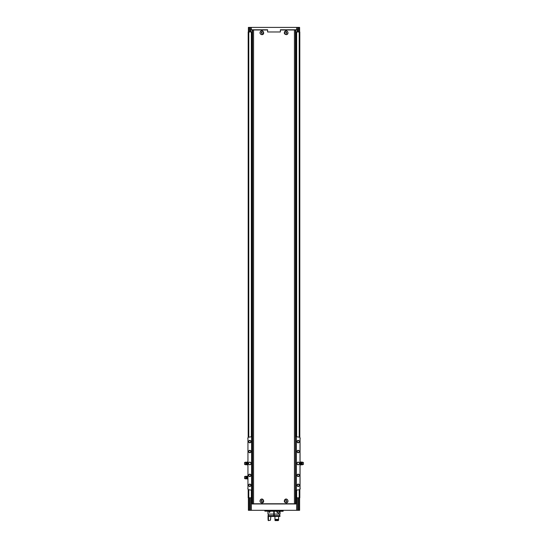 <?xml version="1.0" encoding="UTF-8"?>
<svg xmlns="http://www.w3.org/2000/svg" width="548" height="548" viewBox="0 0 548 548"><rect width="100%" height="100%" fill="white"/><g stroke="black" fill="none" stroke-linecap="round" stroke-linejoin="round"><path stroke-width="0.82" d="M261.691 34.654C259.985 34.079 259.588 33.01 260.492 31.455C263.17 28.839 265.417 34.86 261.691 34.654M286.309 34.654C284.282 34.243 283.796 33.147 284.857 31.359C287.33 29.126 289.618 34.319 286.309 34.654M295.447 29.784L295.447 503.763L252.553 503.763L252.553 29.982L253.56 29.982L253.56 503.763M295.447 29.982L280.391 29.982M267.609 29.982L253.56 29.982M284.857 499.577C287.33 497.344 289.618 502.537 286.309 502.872C284.282 502.461 283.796 501.365 284.857 499.577M260.492 499.673C263.17 497.057 265.417 503.078 261.691 502.872C259.985 502.297 259.588 501.235 260.492 499.673M299.811 437.468L299.811 31.969L295.447 31.969M252.354 29.784L252.553 31.969M252.354 31.969L248.189 31.969L248.189 437.468M299.612 497.803L299.612 510.311L249.443 510.311L249.443 497.803L248.189 497.803L248.189 489.439M249.443 497.803L252.553 497.803M295.447 497.803L299.811 497.803L299.811 489.439M259.307 29.982L267.609 29.784L267.609 31.969L280.391 31.969L280.391 29.784L288.693 29.982M297.201 31.969L297.201 29.784L280.391 29.784M248.388 31.969L248.388 27.4L297.633 27.4L297.633 31.969M267.609 29.784L250.799 29.784L250.799 31.969M250.368 27.4L250.368 31.969M297.633 27.4L298.557 27.4L298.557 31.969M299.612 31.969L299.612 27.4L298.557 27.4M249.443 510.311L248.388 510.311L248.388 497.803M295.879 497.803L295.879 503.961L252.121 503.961L252.121 497.803M250.368 510.311L250.368 497.803M251.957 31.969L251.957 436.694M251.957 490.207L251.957 497.803M296.043 31.969L296.043 436.694M296.043 490.207L296.043 497.803M297.633 510.311L297.633 497.803M273.801 513.688L274.199 513.688M273.801 513.291L274.199 513.291M283.131 511.147L264.869 511.147L283.104 511.305L283.131 510.311M264.869 511.147L264.869 510.311M252.354 503.961L252.354 497.803M295.646 503.961L295.646 497.803M295.646 29.784L295.646 31.969M286.309 499.317A1.665 1.665 0 0 1 287.755 501.81A1.665 1.665 0 0 1 284.871 501.81A1.665 1.665 0 0 1 286.309 499.317M286.309 501.557L286.81 501.269L286.309 500.406L285.816 500.694L286.309 501.557M261.691 499.317A1.665 1.665 0 0 1 263.129 501.81A1.665 1.665 0 0 1 260.245 501.81A1.665 1.665 0 0 1 261.691 499.317M261.691 501.557L262.184 501.269L261.691 500.406L261.191 500.694L261.691 501.557M286.309 31.099A1.665 1.665 0 0 1 287.755 33.592A1.665 1.665 0 0 1 284.871 33.592A1.665 1.665 0 0 1 286.309 31.099M286.309 33.332L286.81 33.051L286.309 32.188L285.816 32.476L286.309 33.332M261.691 31.099A1.665 1.665 0 0 1 263.129 33.592A1.665 1.665 0 0 1 260.245 33.592A1.665 1.665 0 0 1 261.691 31.099M261.691 33.332L262.184 33.051L261.691 32.188L261.191 32.476L261.691 33.332M252.553 436.646L251.601 436.749A157.262 157.262 0 0 0 248.792 437.181A1.192 1.192 0 0 0 247.949 437.763L247.949 489.145A1.192 1.192 0 0 0 248.792 489.727A157.262 157.262 0 0 0 251.601 490.159L252.553 490.261M300.009 437.694L300.009 489.206M298.228 462.142A1.308 1.308 0 0 1 299.359 464.108A1.308 1.308 0 0 1 297.091 464.108A1.308 1.308 0 0 1 298.228 462.142M298.228 474.178A1.192 1.192 0 0 1 299.256 475.965A1.192 1.192 0 0 1 297.194 475.965A1.192 1.192 0 0 1 298.228 474.178M298.228 450.346A1.192 1.192 0 0 1 299.256 452.134A1.192 1.192 0 0 1 297.194 452.134A1.192 1.192 0 0 1 298.228 450.346M298.228 440.421A1.192 1.192 0 0 1 299.256 442.209A1.192 1.192 0 0 1 297.194 442.209A1.192 1.192 0 0 1 298.228 440.421M298.228 484.103A1.192 1.192 0 0 1 299.256 485.891A1.192 1.192 0 0 1 297.194 485.891A1.192 1.192 0 0 1 298.228 484.103M300.208 438.352L300.051 437.763A1.192 1.192 0 0 0 299.208 437.181A157.262 157.262 0 0 0 296.399 436.749L296.399 490.159A157.262 157.262 0 0 0 299.208 489.727A1.192 1.192 0 0 0 300.051 489.145L300.208 488.549M300.051 437.763L300.051 489.145M249.772 462.142A1.308 1.308 0 0 1 250.909 464.108A1.308 1.308 0 0 1 248.641 464.108A1.308 1.308 0 0 1 249.772 462.142M249.772 474.178A1.192 1.192 0 0 1 250.806 475.965A1.192 1.192 0 0 1 248.744 475.965A1.192 1.192 0 0 1 249.772 474.178M249.772 450.346A1.192 1.192 0 0 1 250.806 452.134A1.192 1.192 0 0 1 248.744 452.134A1.192 1.192 0 0 1 249.772 450.346M249.772 440.421A1.192 1.192 0 0 1 250.806 442.209A1.192 1.192 0 0 1 248.744 442.209A1.192 1.192 0 0 1 249.772 440.421M249.772 484.103A1.192 1.192 0 0 1 250.806 485.891A1.192 1.192 0 0 1 248.744 485.891A1.192 1.192 0 0 1 249.772 484.103M247.949 437.763L247.949 489.145M251.601 436.749L251.601 490.159M247.991 437.694L247.792 438.352M247.991 489.206L247.792 488.549M296.399 436.749L296.399 490.159M295.447 490.261L296.242 490.179M295.447 436.646L296.242 436.729M251.758 436.729L251.758 490.179M298.228 484.316A0.98 0.98 0 0 1 299.071 485.781A0.98 0.98 0 0 1 297.379 485.781A0.98 0.98 0 0 1 298.228 484.316M298.228 440.633A0.98 0.98 0 0 1 299.071 442.099A0.98 0.98 0 0 1 297.379 442.099A0.98 0.98 0 0 1 298.228 440.633M298.228 450.559A0.98 0.98 0 0 1 299.071 452.025A0.98 0.98 0 0 1 297.379 452.025A0.98 0.98 0 0 1 298.228 450.559M298.228 474.39A0.98 0.98 0 0 1 299.071 475.856A0.98 0.98 0 0 1 297.379 475.856A0.98 0.98 0 0 1 298.228 474.39M249.772 484.316A0.98 0.98 0 0 1 250.621 485.781A0.98 0.98 0 0 1 248.929 485.781A0.98 0.98 0 0 1 249.772 484.316M249.772 440.633A0.98 0.98 0 0 1 250.621 442.099A0.98 0.98 0 0 1 248.929 442.099A0.98 0.98 0 0 1 249.772 440.633M249.772 450.559A0.98 0.98 0 0 1 250.621 452.025A0.98 0.98 0 0 1 248.929 452.025A0.98 0.98 0 0 1 249.772 450.559M249.772 474.39A0.98 0.98 0 0 1 250.621 475.856A0.98 0.98 0 0 1 248.929 475.856A0.98 0.98 0 0 1 249.772 474.39M249.772 462.259A1.192 1.192 0 0 1 250.806 464.046A1.192 1.192 0 0 1 248.744 464.046A1.192 1.192 0 0 1 249.772 462.259M298.228 462.259A1.192 1.192 0 0 1 299.256 464.046A1.192 1.192 0 0 1 297.194 464.046A1.192 1.192 0 0 1 298.228 462.259M246.874 462.759L246.956 464.841L246.874 462.759M244.572 462.498L244.572 464.403L245.648 464.766L245.648 462.142L244.572 462.498M246.168 464.588L246.168 462.313L246.497 464.622L245.648 464.766M246.497 464.622L246.874 464.841M246.956 464.841L247.792 464.841M246.956 462.06L247.71 462.06L247.71 464.841M246.956 463.45L247.71 463.45M246.874 476.856L246.956 478.938L246.874 476.856M244.572 476.596L244.572 478.507L245.648 478.863L245.648 476.239L244.572 476.596M246.168 478.685L246.168 476.418L246.497 478.719L245.648 478.863M246.497 478.719L246.874 478.938M246.956 478.938L247.792 478.938M246.956 476.164L247.71 476.164L247.71 478.938M246.956 477.548L247.71 477.548M301.126 462.06L301.126 462.759L301.126 462.06L302.352 462.142L302.352 464.766L303.428 464.403L303.428 462.498L302.352 462.142M301.044 463.45L301.126 464.149L301.126 462.759L301.044 463.45L300.29 463.45L300.208 462.06M301.126 464.841L301.126 464.149L301.044 464.841L302.352 464.766M301.044 464.841L300.29 464.841L300.29 463.45M301.044 462.06L300.29 462.06M269.65 511.305L269.986 511.866L269.363 512.51L269.075 511.332M274.199 515.558L279.959 515.558L279.959 516.469L274.199 516.469L274.199 514.086L280.055 514.086L280.055 511.305M267.945 511.305L267.945 514.086L273.801 514.086L273.801 511.305M274.199 514.086L274.199 511.305M279.501 511.305L278.637 513.332L276.815 511.866L277.014 511.305M268.041 514.086L279.959 514.086M268.438 516.469L268.438 519.367L268.041 519.367L268.041 515.558L273.801 515.558L273.801 514.086M268.041 516.469L273.801 516.469L273.801 515.558M274.199 516.469L273.801 516.469M274.945 516.469L278.624 516.469L278.624 519.367L274.945 519.367L274.945 516.469L274.945 519.367M274.945 520.004L278.624 520.004L274.945 520.203L275.11 520.6L278.165 520.6L278.624 520.203L278.165 520.6M278.295 520.004L278.295 519.367M275.069 520.004L275.069 519.367M268.726 520.6L268.041 520.203L268.438 520.6L270.452 520.203L270.835 516.469M268.438 520.203L268.041 520.203M268.438 520.004L268.438 519.367M273.801 514.243L274.199 514.243M273.801 514.88L274.199 514.88M277.295 512.729L277.295 511.305M277.137 512.572L277.137 511.305M274.199 512.654L273.801 512.654M294.44 29.982L294.44 503.763M296.646 27.4L296.646 29.784M251.354 27.4L251.354 29.784M248.559 27.4L248.559 31.969M249.443 27.4L249.443 31.969M299.434 510.311L299.434 497.803M298.557 510.311L298.557 497.803M296.646 510.311L296.639 490.124M251.354 510.311L251.361 490.124M248.785 31.969L248.785 437.181M248.785 489.727L248.785 497.803M251.361 31.969L251.361 436.783M296.639 31.969L296.639 436.783M299.215 31.969L299.215 437.181M299.215 489.727L299.215 497.803M248.566 510.311L248.566 497.803M299.441 27.4L299.441 31.969M252.121 29.784L252.121 31.969M295.879 29.784L295.879 31.969M301.832 464.588L301.832 462.313M301.503 464.622L301.503 462.286M273.801 514.805L274.199 514.805M273.801 516.175L274.199 516.175M246.168 462.313L245.648 462.142M246.497 462.286L246.874 462.06M246.168 476.418L245.648 476.239M246.497 476.383L246.874 476.164M279.658 515.558L279.658 514.387M268.342 515.558L268.342 514.387M268.321 520.004L268.321 519.367"/></g></svg>
